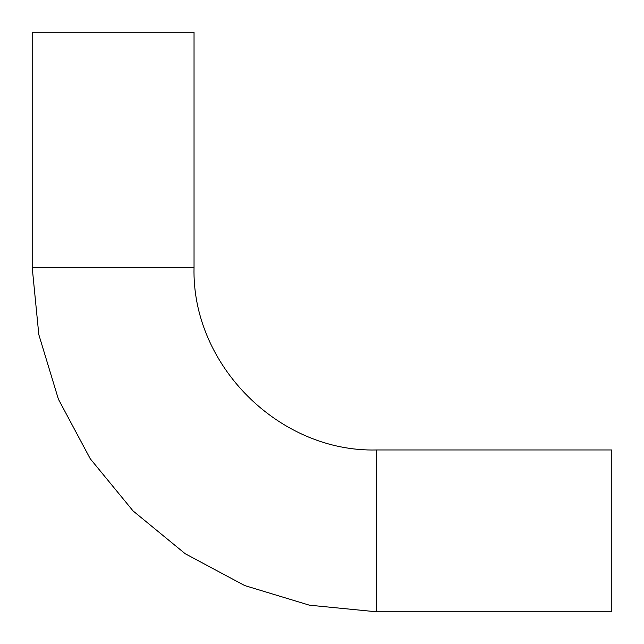 <?xml version="1.0" encoding="UTF-8"?>
<svg xmlns="http://www.w3.org/2000/svg" width="644" height="644" viewBox="0 0 644 644"><rect width="100%" height="100%" fill="white"/><g stroke="black" fill="none" stroke-linecap="round" stroke-linejoin="round"><path stroke-width="0.97" d="M376.571 449.963L376.571 611.8L611.8 611.8L611.8 449.963L376.571 449.963C279.037 452.482 191.518 364.963 194.037 267.429L194.037 32.2L32.2 32.2L32.2 267.429L194.037 267.429M376.571 611.8L309.394 605.183L244.792 585.589L185.255 553.768L133.075 510.942L90.249 458.761L58.419 399.224L38.817 334.614L32.2 267.429"/></g></svg>
